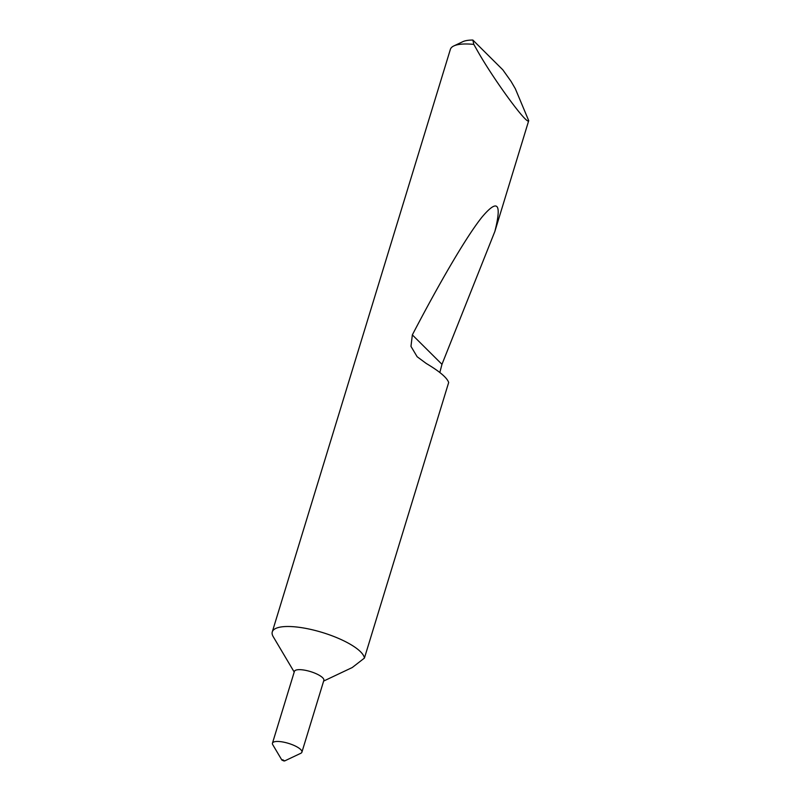 <?xml version="1.0" encoding="UTF-8"?>
<svg xmlns="http://www.w3.org/2000/svg" width="801" height="801" viewBox="0 0 801 801"><rect width="100%" height="100%" fill="white"/><g stroke="black" fill="none" stroke-linecap="round" stroke-linejoin="round"><path stroke-width="1.2" d="M283.904 760.95L284.675 760.92L282.713 759.759L281.872 760.059L283.904 760.95M284.675 760.92L300.796 753.29A15.399 4.506 -163 0 0 301.907 752.189A15.399 4.506 -163 0 0 281.201 741.736A15.399 4.506 -163 0 0 272.46 743.188A15.399 4.506 -163 0 0 272.761 744.71L281.872 760.059M301.907 752.189L323.854 680.379A15.399 4.506 -163 0 0 303.148 669.936A15.399 4.506 -163 0 0 294.418 671.378L272.46 743.188M323.654 681.06L352.26 667.523L364.425 658.082A48.11 14.068 -163 0 0 299.574 627.373A48.11 14.068 -163 0 0 272.28 631.899A48.11 14.068 -163 0 0 273.221 636.685L294.207 672.049M364.425 658.082L448.67 382.518C447.148 377.802 439.659 371.444 426.192 363.434L417.141 356.735L410.973 346.382L412.345 334.888C439.228 283.314 466.482 236.335 482.132 216.941C497.721 198.498 501.967 203.324 494.868 231.429L528.72 120.671C527.559 126.067 492.325 77.767 476.415 48.961L473.812 44.395A48.11 14.068 -163 0 0 453.827 45.937A48.11 14.068 -163 0 0 450.372 49.372L272.28 631.899M453.827 45.937L462.788 41.692A40.41 11.815 17 0 1 472.85 40.05L502.818 69.817L511.068 81.402L515.343 88.761L528.72 120.671M439.829 372.495L441.972 364.325L494.868 231.429M472.85 40.05L473.812 44.395M441.972 364.325L412.345 334.888"/></g></svg>
